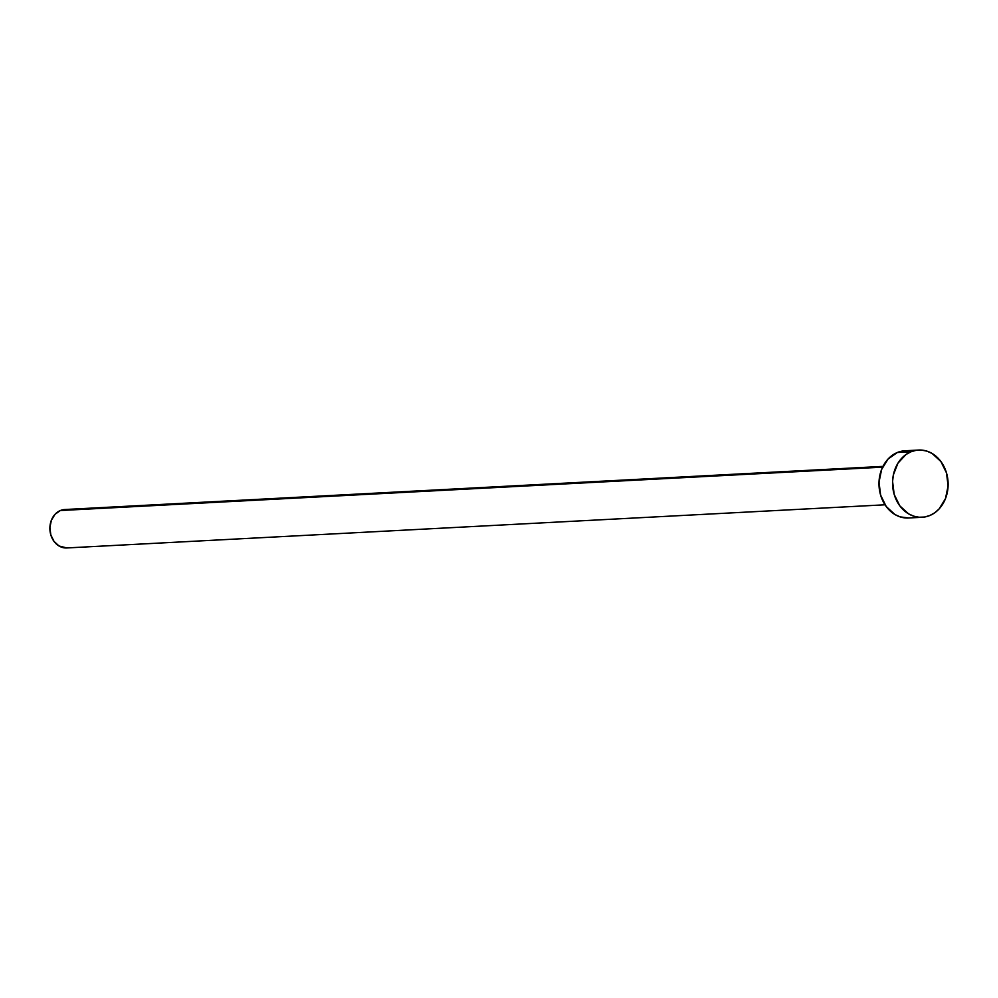 <?xml version="1.0" encoding="UTF-8"?>
<svg xmlns="http://www.w3.org/2000/svg" width="998" height="998" viewBox="0 0 998 998"><rect width="100%" height="100%" fill="white"/><g stroke="black" fill="none" stroke-linecap="round" stroke-linejoin="round"><path stroke-width="1.5" d="M882.993 466.378L64.745 509.529A19.236 15.868 87 0 0 60.367 510.527L882.619 467.151L60.367 510.527A19.236 15.868 87 0 0 50.212 532.271A19.236 15.868 87 0 0 66.779 547.952L885.026 504.788M918.559 450.048L904.999 450.772A33.658 27.769 87 0 0 897.327 452.506L910.9 451.795L897.327 452.506A33.658 27.769 87 0 0 879.562 490.567A33.658 27.769 87 0 0 908.542 517.987L922.115 517.276A33.658 27.769 -93 0 1 893.135 489.843A33.658 27.769 -93 0 1 910.9 451.795A33.658 27.769 -93 0 1 918.559 450.048A33.658 27.769 -93 0 1 947.551 477.481A33.658 27.769 -93 0 1 929.774 515.529A33.658 27.769 -93 0 1 922.115 517.276M908.679 517.987L900.096 516.864L894.969 514.544L886.236 506.535L880.635 495.158L879.013 482.146L881.621 469.472L888.045 459.055L897.327 452.506L902.616 451.021L908.055 450.809M929.774 515.529L924.497 517.026L919.058 517.238L913.669 516.153L908.529 513.82L899.797 505.824L894.196 494.447L892.574 481.435L893.36 474.923L897.963 463.159L905.984 454.514L910.9 451.795L916.176 450.298L921.616 450.098L927.005 451.171L932.144 453.504L940.877 461.5L946.478 472.877L948.1 485.901L945.493 498.576L939.068 508.98L934.702 512.822L929.774 515.529M66.854 547.952L59.019 545.981L54.029 541.403L50.823 534.903L49.9 527.468L51.385 520.22L55.065 514.269L60.367 510.527L66.492 509.554"/></g></svg>

